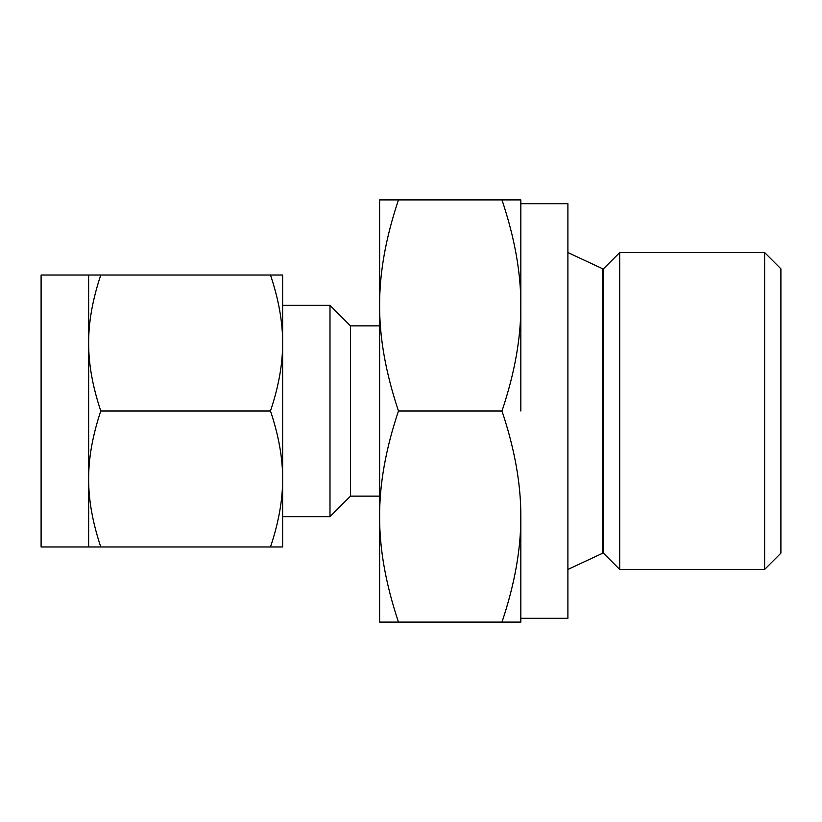 <?xml version="1.0" encoding="UTF-8"?>
<svg xmlns="http://www.w3.org/2000/svg" width="822" height="822" viewBox="0 0 822 822"><rect width="100%" height="100%" fill="white"/><g stroke="black" fill="none" stroke-linecap="round" stroke-linejoin="round"><path stroke-width="1.23" d="M398.475 199.9C385.775 237.661 379.487 272.842 379.62 305.455C379.487 337.904 385.775 373.085 398.475 411C385.775 448.761 379.487 483.942 379.62 516.545C379.487 549.004 385.775 584.185 398.475 622.1L379.62 622.1L379.62 199.9L520.829 199.9L520.829 305.455L520.829 203.702L567.899 203.702L567.899 618.298L520.829 618.298M88.642 275.021L41.1 275.021L41.1 546.979L88.642 546.979L88.642 275.021L100.787 275.021C92.619 299.403 88.571 322.07 88.642 343.01C88.56 363.91 92.609 386.576 100.787 411C92.619 435.383 88.571 458.049 88.642 478.99C88.56 499.889 92.609 522.556 100.787 546.979L88.642 546.979M764.624 569.441L780.9 553.155L780.9 268.845L764.624 252.56L619.696 252.56L619.696 569.441L764.624 569.441L764.624 252.56M270.479 275.021L282.624 275.021L282.624 546.979L270.479 546.979C278.658 522.597 282.706 499.93 282.624 478.99C282.717 458.09 278.668 435.424 270.479 411C278.658 386.617 282.706 363.951 282.624 343.01C282.717 322.111 278.668 299.444 270.479 275.021L100.787 275.021M270.479 546.979L100.787 546.979M270.479 411L100.787 411M282.624 411L282.624 516.668L329.992 516.668L329.992 305.332L282.624 305.332L282.624 411M329.992 305.332L350.521 325.861L350.521 496.139L329.992 516.668M520.829 516.545L520.829 622.1L501.975 622.1C514.675 584.339 520.963 549.158 520.829 516.545C520.963 484.096 514.675 448.915 501.975 411C514.675 373.239 520.963 338.058 520.829 305.455L520.829 411M398.475 622.1L501.975 622.1M398.475 411L501.975 411M520.829 305.455C520.963 272.996 514.675 237.815 501.975 199.9M619.696 569.441L603.697 553.442L603.697 268.558L619.696 252.56M603.697 553.442L602.618 553.247L602.618 268.753L603.697 268.558M602.618 268.753L567.899 252.56M602.618 553.247L567.899 569.441M350.521 325.861L379.62 325.861M350.521 496.139L379.62 496.139"/></g></svg>
